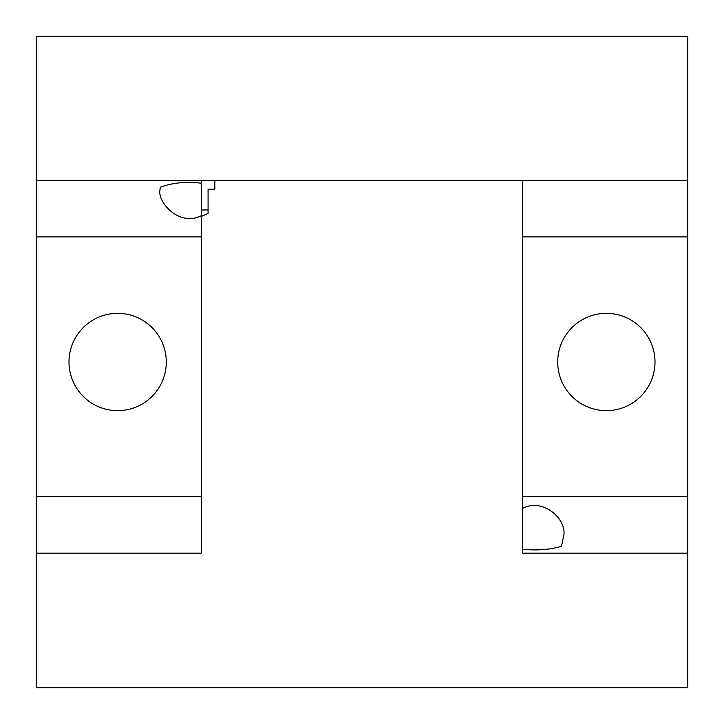 <?xml version="1.0" encoding="UTF-8"?>
<svg xmlns="http://www.w3.org/2000/svg" width="724" height="724" viewBox="0 0 724 724"><rect width="100%" height="100%" fill="white"/><g stroke="black" fill="none" stroke-linecap="round" stroke-linejoin="round"><path stroke-width="1.09" d="M522.728 549.19C536.502 550.729 549.426 549.76 561.507 546.303L563.887 534.783C566.268 518.574 542.683 497.75 522.728 508.293M655.003 362A48.653 48.653 0 0 0 606.35 313.347A48.653 48.653 0 0 0 557.697 362A48.653 48.653 0 0 0 606.35 410.653A48.653 48.653 0 0 0 655.003 362M36.2 180.421L36.2 687.8L687.8 687.8L687.8 36.2L36.2 36.2L36.2 180.421L687.8 180.421M522.728 180.421L522.728 553.136L687.8 553.136M208.078 189.217L208.078 213.408L208.078 189.217L214.847 189.217L214.847 180.421M208.078 209.96L201.272 209.96L201.272 216.44L208.087 213.417M201.272 216.44L201.272 553.136L36.2 553.136M201.272 183.208C186.412 181.326 172.71 182.674 160.176 187.254L160.113 189.217C156.565 201.109 178.719 227.255 201.272 215.707M201.272 180.421L201.272 209.96M166.303 362A48.653 48.653 0 0 0 117.65 313.347A48.653 48.653 0 0 0 68.997 362A48.653 48.653 0 0 0 117.65 410.653A48.653 48.653 0 0 0 166.303 362M687.8 236.893L522.728 236.893M687.8 496.664L522.728 496.664M36.2 496.664L201.272 496.664M36.2 236.893L201.272 236.893"/></g></svg>
